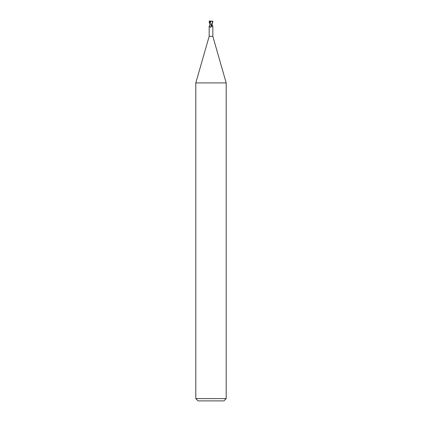 <?xml version="1.0" encoding="UTF-8"?>
<svg xmlns="http://www.w3.org/2000/svg" width="422" height="422" viewBox="0 0 422 422"><rect width="100%" height="100%" fill="white"/><g stroke="black" fill="none" stroke-linecap="round" stroke-linejoin="round"><path stroke-width="0.63" d="M210.625 21.316L210.008 24.835L211 24.887L210.008 24.835L209.175 26.164L209.175 36.292L195.808 82.918L226.192 82.918L226.192 398.621L195.808 398.621L198.087 400.9L223.913 400.9L226.192 398.621M209.175 36.292L212.825 36.292L226.192 82.918M210.209 21.923L210.214 21.216L211.812 21.1L212.73 21.86L211.211 24.898M211.928 24.603L212.825 26.164L212.435 26.391M211.881 24.898A2.068 1.577 58.7 0 0 212.772 26.285C212.641 26.681 212.387 26.491 211.997 25.71L211.738 24.898M211.258 24.898L211.617 26.064A2.057 1.572 -58.7 0 1 211.053 26.992A2.057 1.572 -58.7 0 1 210.974 27.077M211.665 25.927L210.683 27.319L210.267 27.245C209.565 26.206 209.222 25.884 209.228 26.285M211 27.05L210.683 27.319M211.475 25.046A1.962 1.498 -58.7 0 1 210.267 27.245M209.977 24.898L210.509 24.898M210.167 24.898L211.649 24.898M210.325 21.184L210.209 21.775M211.417 24.898L211.775 24.898L212.852 21.86L212.366 21.137M210.594 21.311L212.809 21.174M209.101 22.049L210.52 21.86M210.093 21.902L210.045 24.276M210.198 21.211L210.668 21.322M209.676 20.794L209.338 21.955L210.172 21.527M210.225 24.898L209.148 21.86L209.634 21.137M212.54 21.216L212.108 21.1M209.46 21.216L210.145 21.105M209.476 21.897L210.003 23.985M212.825 26.164L212.825 36.292M210.003 23.294L210.014 24.661M195.808 82.918L195.808 398.621"/></g></svg>
